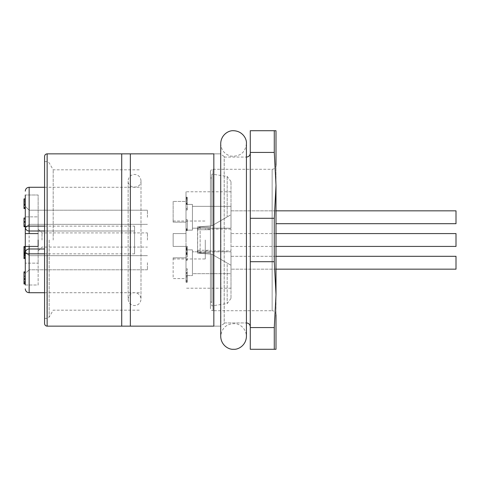 <?xml version="1.0" encoding="UTF-8"?>
<svg xmlns="http://www.w3.org/2000/svg" width="480" height="480" viewBox="0 0 480 480"><rect width="100%" height="100%" fill="white"/><g stroke="black" fill="none" stroke-linecap="round" stroke-linejoin="round"><path stroke-width="0.36" stroke-dasharray="2.4 1.8" d="M224.226 157.074L246.426 157.074L224.184 157.074L224.226 322.926L246.426 322.926L224.184 322.926L224.226 157.074M210.426 171.858C210.594 170.28 211.452 169.422 213 169.284L272.142 169.284C274.464 169.08 275.748 167.79 276 165.426L276 314.574C275.748 312.21 274.464 310.92 272.142 310.716L272.142 169.284L272.142 310.716L213 310.716L213 169.284L213 310.716C211.452 310.578 210.594 309.72 210.426 308.142L210.426 171.858L210.426 308.142M274.278 218.292L274.278 261.708L276 294.642L274.278 327.582L274.278 349.284L276 349.284L276 130.716L274.278 130.716L274.278 152.418L276 185.358L274.278 218.292L250.284 218.292L250.284 130.716L274.278 130.716M276 294.642L276 185.358M44.574 156.426L44.574 323.574M44.574 240L44.574 318.426L44.574 240M224.184 157.074L224.184 156.426L224.184 157.074M224.184 322.926L224.184 323.574L224.184 322.926M274.278 327.582L250.284 327.582L250.284 261.708L274.278 261.708M250.284 261.708L250.284 218.292M250.284 327.582L250.284 349.284L274.278 349.284M250.284 326.784L250.284 153.216L250.284 326.784C250.056 324.444 248.772 323.154 246.426 322.926L246.426 157.074M250.284 152.418L274.278 152.418M47.142 326.142L121.716 326.142L121.716 153.858L47.142 153.858L47.142 326.142M121.716 326.142L213.834 326.142L213.834 153.858C222.618 153.858 222.618 153.858 213.834 153.858L121.716 153.858M213.834 326.142C222.618 326.142 222.618 326.142 213.834 326.142M130.344 326.142L130.344 153.858M53.19 240L53.19 169.818L53.19 240M141 240L141 180.858C141.402 189.15 127.746 189.15 128.142 180.858L128.142 299.142C128.94 294.708 131.244 292.572 135.066 292.734C138.708 293.334 140.688 295.47 141 299.142L141 180.858C140.616 176.952 138.474 174.81 134.574 174.426C130.668 174.81 128.526 176.952 128.142 180.858L128.142 299.142C128.526 303.048 130.668 305.19 134.574 305.574C138.474 305.19 140.616 303.048 141 299.142L141 240M210.426 225.942L210.426 177.966L210.426 229.716L210.426 225.942L197.574 226.824L197.574 229.716L197.574 226.824L211.716 225.858L231 214.722L231 191.784L231 214.722L211.716 225.858L197.574 226.824L197.574 253.176L197.718 228.852L199.632 227.196L210.426 227.142L200.142 227.142A2.574 2.574 0 0 0 197.574 229.716L197.574 250.284A2.574 2.574 -0 0 0 200.142 252.858L210.426 252.858L210.426 302.034L210.426 229.716L200.142 229.716L200.142 250.284L210.426 250.284L210.426 252.858L200.142 252.858A2.574 2.574 0 0 1 197.574 250.284L197.574 253.176L210.426 254.058L197.574 253.176L197.574 226.824L211.716 225.858L211.716 174.108L211.716 225.858L211.716 177.966L211.716 225.858L227.184 216.924L227.184 176.43L227.184 216.924L211.716 225.858L210.426 225.942M199.032 252.6L210.426 252.858L200.142 252.858L210.426 252.858L200.142 252.858L210.426 252.858L200.142 252.858L200.142 250.284L210.426 250.284L210.426 229.716L197.574 229.716L200.142 229.716L200.142 252.858L198.57 252.318L197.574 250.284L200.142 250.284L197.574 250.284L198.57 252.318L200.142 252.858L199.05 252.612M199.032 227.4L200.142 227.142L198.15 228.084L197.574 229.716A2.574 2.574 0 0 1 200.142 227.142L200.142 229.716L200.142 226.644L200.142 227.142L199.044 227.394M456 269.16L456 256.302L456 262.728L456 256.302L231 256.302L231 269.16L231 256.302L231 269.16L231 256.302L276 256.302M231 273.66L231 251.802L231 273.66L231 251.802L231 273.66L192.426 273.66L192.426 251.802L192.426 273.66L192.426 251.802L192.426 273.66L231 273.66M276 223.698L456 223.698L456 210.84L456 217.272L456 210.84L231 210.84L231 223.698L231 210.84L231 223.698L231 210.84L276 210.84M456 246.426L456 233.574M231 240L231 233.574L231 240M186 217.272L186 230.13L186 217.272M192.426 217.272L192.426 230.13L192.426 217.272M231 217.272L231 206.34L231 217.272M173.142 257.844L173.142 278.574L186 278.574L186 257.844L173.142 257.844L173.142 278.574L186 278.574L186 246.426L173.142 246.426L186 246.426L186 233.574L173.142 233.574L173.142 246.426L186 246.426L186 222.156L173.142 222.156L173.142 221.034L173.142 222.156L186 222.156L186 233.574L173.142 233.574L173.142 246.426L173.142 233.574L186 233.574L173.142 233.574L173.142 246.426L186 246.426L186 257.844L173.142 257.844M173.142 201.426L173.142 222.156L173.142 201.426L186 201.426L186 222.156L186 201.426L173.142 201.426M186 240L186 191.784L186 240M197.574 253.176L211.716 254.142L231 265.278L231 288.216L231 265.278L211.716 254.142L197.574 253.176M231 214.722L231 181.59L231 214.722L227.184 216.924L231 214.722M211.716 254.142L211.716 305.892L211.716 254.142L211.716 302.034L211.716 254.142L227.184 263.076L227.184 303.57L227.184 263.076L211.716 254.142L210.426 254.058L211.716 254.142M231 265.278L231 298.41L231 265.278L227.184 263.076L231 265.278M205.284 240L205.284 258.966L205.284 240M186 221.16L187.284 221.16L187.284 230.562L186 230.406L186 204.414L186 230.562L187.284 230.562L187.284 219.648L186 219.648M187.284 228.846L186 228.846M187.284 230.28L186 230.28M187.284 221.16L187.284 219.648M186 276.678L186 268.77L187.284 268.77L187.284 272.712L186 272.712L186 281.844L186 276.678L187.284 276.678L187.284 273.72L186 273.72M187.284 273.72L187.284 268.77M187.284 270.12L186 270.12L186 272.712M187.284 272.712L187.284 281.844L186 281.844L186 281.484L187.284 281.484L187.284 281.844L187.284 276.678M187.284 280.65L186 280.398L187.284 280.65M187.284 208.584L187.284 197.424L187.284 209.814L186 209.748L186 197.424L186 209.814L187.284 209.814L187.284 208.584L186 208.584M187.284 203.376L186 203.376M187.284 201.168L186 201.168M187.284 202.878L186 202.878M187.284 200.226L186 200.226M186 198.264L187.284 198.264M187.284 199.134L186 199.134M187.284 197.424L186 197.424M187.284 200.076L186 200.076M187.284 204.06L186 204.06M186 247.548L186 259.974L187.284 259.752L187.284 254.796L186 254.796L186 247.548L187.284 247.548L187.284 246.3L187.284 259.752M186 250.086L187.284 250.086M187.284 247.74L187.284 248.268L186 248.268L186 247.74L187.284 247.734L186 247.74M186 254.598L187.284 254.598M187.284 253.194L187.284 253.722L186 253.722L186 253.194L187.284 253.188L186 253.194M186 259.902L187.284 259.902M187.284 254.796L187.284 251.766L186 251.766L187.284 251.754L187.284 247.548M192.426 262.728L192.426 249.87L192.426 262.728M186 270.12L186 268.77M231 250.926L231 229.074L231 250.926L205.284 250.926M186 259.752L186 275.586L192.426 275.586L192.426 249.87L192.426 275.586L186 275.586L186 254.796M192.426 204.414L186 204.414L192.426 204.414L192.426 230.13L192.426 204.414M192.426 228.198L192.426 206.34L192.426 228.198L231 228.198L231 206.34L192.426 206.34L231 206.34L231 228.198L192.426 228.198M42 240L42 232.926L42 240M147.426 240L147.426 232.926L147.426 240M24 251.976L25.284 252.204L25.284 246.75L24 246.75L24 254.7M24 255.384L25.284 255.384L25.284 254.022L25.284 254.928L24 254.934L25.284 254.964L24 254.928L24 258.588M25.284 254.934L25.284 257.658L25.284 254.934L25.284 256.746L24 256.746L24 257.316L24 256.746L25.284 256.746L25.284 257.316L25.284 255.384M24 226.41L24 218.208M24 278.694L24 282.678L24 278.922L25.284 278.922L25.284 283.02L25.284 272.112L25.284 278.928M24 283.95L24 272.112L25.284 272.112M25.284 208.308L24 208.314L24 199.14L25.284 199.152L25.284 208.308L25.284 199.14M24 200.634L25.284 200.616L24 200.634M24 205.182L25.284 205.2L24 205.182M29.142 262.728L29.142 269.802L29.142 262.728M147.426 262.728L147.426 269.802L147.426 262.728M29.142 217.272L29.142 210.198L29.142 217.272M147.426 217.272L147.426 210.198L147.426 217.272M25.284 195L25.284 216.858L25.284 195L38.142 195L38.142 216.858L25.284 216.858L38.142 216.858L38.142 233.574L25.284 233.574L25.284 216.858L25.284 233.574L38.142 233.574L38.142 263.142L38.142 246.426L25.284 246.426L38.142 246.426L38.142 250.926L38.142 195L25.284 195L25.284 285L25.284 251.802L25.284 273.66L25.284 251.802L25.284 273.66L29.142 269.802L25.284 273.66M24 252.204L25.284 252.204L25.284 253.68L25.284 253.11L24 253.11L25.284 253.11L25.284 250.836L24 250.836M24 253.68L25.284 253.68M25.284 246.75L25.284 250.836M25.284 257.658L25.284 258.588L25.284 257.658L24 257.658M24 257.316L25.284 257.316M25.284 221.796L25.284 226.53L25.284 218.208L25.284 224.508L25.284 221.796L24 221.91M24 222.378L25.284 222.378M24 224.508L25.284 224.508M24 218.322L25.284 218.208M25.284 226.41L24 226.53M24 281.118L25.284 281.118M25.284 276.66L24 276.66L25.284 276.66M24 273.834L25.284 273.834M24 281.286L25.284 281.286M25.284 283.95L25.284 283.02L25.284 283.95M24 279.534L25.284 279.534M24 282.114L25.284 282.114M24 282.678L25.284 282.678M24 202.926L25.284 202.926M24 203.862L25.284 203.862L25.284 204.774L25.284 203.862L24 203.838M25.284 204.774L24 204.774L25.284 204.792M24 202.89L25.284 202.89M24 200.682L25.284 200.682M24 208.158L25.284 208.158M24 201.984L25.284 201.984M25.284 228.198L29.142 224.34L147.426 224.34L29.142 224.34L25.284 228.198L25.284 206.34L25.284 227.142A3.858 3.858 0 0 0 29.142 231L134.574 231L134.574 253.854L44.574 253.854M38.142 233.574L25.284 233.574M25.284 285L38.142 285L38.142 263.142L25.284 263.142L38.142 263.142L38.142 285L25.284 285L25.284 246.426L38.142 246.426M29.142 248.982A3.858 3.858 0 0 0 25.284 252.84A3.858 3.858 0 0 1 29.142 248.982L44.574 248.982M44.574 226.128L134.574 226.128L134.574 231L44.574 231M134.574 226.128L134.574 253.854M46.944 240L46.944 318.426L46.944 240M49.17 240L49.17 317.142L49.17 240M220.884 240L220.884 325.5L220.884 240M200.142 252.858L200.142 253.356L200.142 252.858M187.284 229.386L186 229.386M187.284 229.02L186 229.02M187.284 230.034L186 230.034M187.284 273.48L186 273.48M187.284 272.466L186 272.466M187.284 275.256L186 275.256M187.284 276.402L186 276.402M187.284 279.018L186 279.018M187.284 281.664L186 281.664M187.284 280.506L186 280.506M187.284 277.344L186 277.344M187.284 208.728L186 208.728M187.284 201.858L186 201.858M187.284 199.278L186 199.278M187.284 198.444L186 198.444M187.284 202.908L186 202.908M187.284 203.928L186 203.928M187.284 246.312L186 246.312L187.284 246.3M187.284 247.176L186 247.176M187.284 249.066L186 249.066M187.284 248.49L186 248.49M187.284 249.582L186 249.582M187.284 252.636L186 252.636M187.284 253.578L186 253.578M187.284 253.944L186 253.944M187.284 256.998L186 256.998M187.284 258.888L186 258.888M187.284 253.002L186 253.002M187.284 248.64L186 248.64M24 248.568L25.284 248.568M24 253.116L25.284 253.116M24 254.022L25.284 254.022M24 219.252L25.284 219.252M24 282.102L25.284 282.102M24 275.748L25.284 275.748M24 283.02L25.284 283.02M24 201.564L25.284 201.564M24 204.258L25.284 204.258M29.142 292.716L29.142 187.284M44.574 318.426L46.944 318.426L49.17 317.142L53.19 310.182L141 310.182M44.574 161.574L46.944 161.574L49.17 162.858L53.19 169.818L141 169.818M224.184 156.426L220.716 154.2M224.184 323.574L220.716 325.8M276 269.16L231 269.16L276 269.16M276 233.574L231 233.574M276 246.426L231 246.426M192.426 230.13L186 230.13L192.426 230.13M231 191.784L186 191.784M231 288.216L186 288.216M231 181.59L227.184 176.43L211.716 174.108M231 298.41L227.184 303.57L211.716 305.892M210.426 177.966L211.716 177.966M173.142 258.966L205.284 258.966M173.142 221.034L205.284 221.034M186 230.568L187.284 230.568M187.284 282.306L186 282.306M187.284 280.458L186 280.458M187.284 280.824L186 280.824M186 203.094L187.284 203.094M186 197.97L187.284 197.97M186 197.208L187.284 197.208M186 209.946L187.284 209.946M186 250.374L187.284 250.374M186 254.886L187.284 254.886M186 260.196L187.284 260.196M231 251.802L192.426 251.802L231 251.802M192.426 249.87L186 249.87L192.426 249.87M231 229.074L205.284 229.074M210.426 302.034L211.716 302.034M38.142 250.926L42 247.074L147.426 247.074M38.142 229.074L42 232.926L147.426 232.926M147.426 255.66L29.142 255.66L25.284 251.802L29.142 255.66L147.426 255.66M147.426 269.802L29.142 269.802L147.426 269.802M147.426 210.198L29.142 210.198L25.284 206.34L29.142 210.198L147.426 210.198M25.284 276.882L24 276.882M25.284 200.394L24 200.394M25.284 205.008L24 205.008M25.284 205.422L24 205.422M44.574 292.716L141 292.716M44.574 187.284L141 187.284M246.426 143.574C245.334 152.604 240.108 156.786 230.748 156.114C224.49 154.266 221.142 150.09 220.716 143.574L220.716 336.426C221.844 327.696 226.734 323.454 235.38 323.7C239.826 323.964 246.186 328.482 246.426 336.426"/><path stroke-width="0.72" d="M276 314.574L276 349.284L250.284 349.284L250.284 327.582L274.278 327.582L276 294.642L274.278 261.708L250.284 261.708L250.284 327.582M274.278 261.708L274.278 218.292L276 185.358L274.278 152.418L274.278 130.716L276 130.716L276 165.426M276 185.358L276 294.642M44.574 323.574L44.574 156.426C44.724 154.866 45.582 154.008 47.142 153.858L121.716 153.858L121.716 326.142L47.142 326.142C45.582 325.992 44.724 325.134 44.574 323.574C44.724 325.134 45.582 325.992 47.142 326.142L47.142 153.858C45.582 154.008 44.724 154.866 44.574 156.426M274.278 349.284L274.278 327.582M274.278 152.418L250.284 152.418L250.284 218.292L274.278 218.292M250.284 218.292L250.284 261.708M250.284 152.418L250.284 130.716L274.278 130.716M121.716 153.858L213.834 153.858C222.618 153.858 222.618 153.858 213.834 153.858L213.834 326.142C222.618 326.142 222.618 326.142 213.834 326.142L121.716 326.142M130.344 153.858L130.344 326.142M246.426 336.426L246.426 143.574C246.924 138.72 242.4 131.022 233.574 130.716C228.636 130.23 220.998 134.826 220.716 143.574L220.716 336.426C220.998 345.174 228.636 349.77 233.574 349.284C238.362 349.788 246.108 345.312 246.426 336.426L246.426 322.926C248.772 323.154 250.056 324.444 250.284 326.784M250.284 153.216C250.056 155.556 248.772 156.846 246.426 157.074C248.772 156.846 250.056 155.556 250.284 153.216M276 210.84L456 210.84L456 223.698L276 223.698M276 233.574L456 233.574L456 246.426L276 246.426M276 256.302L456 256.302L456 269.16L276 269.16L456 269.16M25.284 254.7L24 254.7L24 246.75L25.284 246.75M25.284 258.588L24 258.588L24 254.934L25.284 254.934M25.284 221.796L24 221.796L24 226.53M25.284 218.208L24 218.208L24 221.616L25.284 221.616M25.284 272.112L24 272.112L24 278.694L25.284 278.694M25.284 278.928L24 278.928L24 283.95L25.284 283.95M25.284 199.14L24 199.14L24 208.314L25.284 208.308M38.142 240L38.142 246.426L38.142 240M24 253.116L25.284 253.116M24 254.022L25.284 254.022M24 250.836L25.284 250.836M24 249.48L25.284 249.48M24 247.662L25.284 247.662M24 257.658L25.284 257.658M24 255.84L25.284 255.84M24 222.216L25.284 222.216M24 226.41L25.284 226.41M24 272.442L25.284 272.442M24 283.02L25.284 283.02M24 279.144L25.284 279.144M24 207.51L25.284 207.51M24 199.266L25.284 199.266M38.142 233.574L25.284 233.574L25.284 273.66M25.284 233.574L25.284 228.198M25.284 285L25.284 246.426L38.142 246.426M44.574 231L29.142 231A3.858 3.858 0 0 1 25.284 227.142L25.284 195M44.574 253.854L29.142 253.854A3.858 1.014 180 0 1 25.284 252.84A3.858 3.858 0 0 1 29.142 248.982L44.574 248.982M25.284 227.142A3.858 1.014 0 0 1 29.142 226.128L44.574 226.128M24 252.204L25.284 252.204M24 225.822L25.284 225.822M25.284 252.84A3.858 3.858 0 0 1 29.142 248.982L29.142 246.426M25.284 191.142C25.536 188.778 26.82 187.494 29.142 187.284L29.142 233.574M25.284 288.858C25.536 291.222 26.82 292.506 29.142 292.716L29.142 248.982M220.716 154.2L220.518 153.858M220.716 325.8L220.518 326.142M24 251.976L25.284 251.976M24 246.522L25.284 246.522M25.284 218.034L24 218.034M25.284 226.704L24 226.704M25.284 271.884L24 271.884M25.284 208.536L24 208.536M25.284 198.906L24 198.906M29.142 292.716L44.574 292.716M29.142 187.284L44.574 187.284M246.426 157.074L246.426 143.574"/></g></svg>
